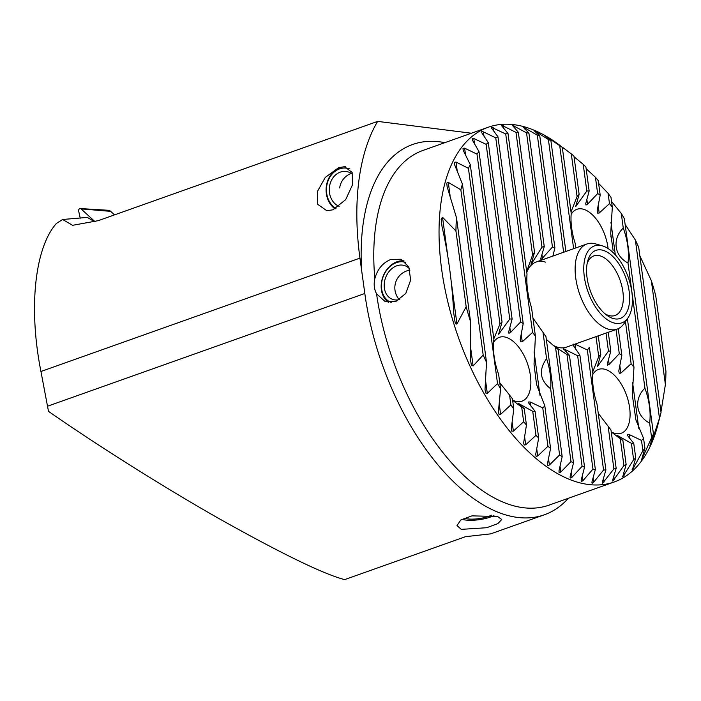 <?xml version="1.0" encoding="UTF-8"?>
<svg xmlns="http://www.w3.org/2000/svg" width="701" height="701" viewBox="0 0 701 701"><rect width="100%" height="100%" fill="white"/><g stroke="black" fill="none" stroke-linecap="round" stroke-linejoin="round"><path stroke-width="1.05" d="M332.949 209.809L345.689 199.645L352.472 184.854L352.147 172.464L344.585 166.698L338.706 167.635L325.264 177.423L317.448 191.399L317.737 204.35L326.832 210.729L332.949 209.809M461.293 529.36L456.991 525.575L460.741 520.028L471.904 515.866L497.561 516.479L501.758 519.52L497.824 523.638L486.652 527.722L461.293 529.36M395.732 301.553L405.8 293.43L410.655 280.085L408.832 266.958L401.042 259.265L390.913 259.423C382.816 262.682 377.462 269.096 374.833 278.683C373.58 284.212 374.159 289.25 376.56 293.807L385.112 301.535L395.732 301.553M554.316 346.329L566.978 354.496A57.219 29.95 70.4 0 0 568.213 354.925A57.219 29.95 70.4 0 0 569.44 355.293L584.555 467.103A176.179 92.217 -109.6 0 1 583.328 466.717A176.179 92.217 -109.6 0 1 582.102 466.314L572.025 477.258L570.491 478.012L570.106 477.399M546.324 339.407L555.516 347.258A57.219 29.95 70.4 0 0 558.162 349.44L573.497 462.826A176.179 92.217 -109.6 0 1 570.982 461.608L560.835 472.071L559.284 472.676L558.89 471.966M532.944 318.026L543.021 332.353A57.219 29.95 70.4 0 0 545.948 336.611L562.176 456.631A176.179 92.217 -109.6 0 1 559.6 454.967L549.4 465.026L547.832 465.49L547.472 463.668L550.574 448.412A176.179 92.217 -109.6 0 1 547.937 446.274L537.702 456.009L536.107 456.333L535.722 454.309L538.683 437.985A176.179 92.217 -109.6 0 1 535.976 435.321L525.706 444.828L524.094 444.995L523.673 442.734L526.451 425.034A176.179 92.217 -109.6 0 1 523.656 421.73L513.369 431.124L511.739 431.133L511.274 428.565L513.798 408.998A176.179 92.217 -109.6 0 1 510.898 404.889L500.61 414.326L498.954 414.142L498.446 411.172L500.593 388.853A176.179 92.217 -109.6 0 1 497.535 383.596L487.3 393.384L485.609 392.954L485.013 389.37L486.52 362.338A176.179 92.217 -109.6 0 1 483.182 355.013L473.105 365.957L471.361 365.142L470.616 360.419L470.529 321.575A176.179 92.217 -109.6 0 1 466.174 306.723L456.947 323.967C455.939 324.265 455.308 323.634 455.063 322.074L453.74 313.128C452.119 282.485 448.228 253.762 442.086 226.94L441.139 219.098L442.524 217.275L455.939 231.006A176.179 92.217 -109.6 0 1 456.491 217.748L447.133 186.738L446.756 183.119L448.29 182.374L460.846 189.813A176.179 92.217 -109.6 0 1 462.423 184.074L454.66 164.875L454.432 162.395L456.018 162.036L468.426 168.319A176.179 92.217 -109.6 0 1 470.275 164.647L463.151 150.154L463.01 148.288L464.632 148.183L476.987 154.106A176.179 92.217 -109.6 0 1 478.993 151.591L472.246 139.849L472.159 138.386L473.797 138.474L486.152 144.353A176.179 92.217 -109.6 0 1 488.273 142.636L481.771 132.769L481.718 131.604L483.383 131.858L495.756 137.852A176.179 92.217 -109.6 0 1 497.955 136.774L491.646 128.274L491.629 127.354L505.719 133.979A176.179 92.217 -109.6 0 1 507.988 133.435L501.82 126.005L501.837 125.295L515.98 132.375A176.179 92.217 -109.6 0 1 518.319 132.305L512.308 125.199L526.53 132.822L541.987 247.173L531.121 264.356L534.548 252.316A57.219 29.95 70.4 0 0 532.558 254.998L526.898 270.954M531.121 264.356L530.946 263.883M526.53 132.822A176.179 92.217 -109.6 0 1 528.922 133.19L523.025 126.942L537.334 135.205A176.179 92.217 -109.6 0 1 538.561 135.591A176.179 92.217 -109.6 0 1 539.788 136.003L554.903 247.812A57.219 29.95 70.4 0 0 553.676 247.383A57.219 29.95 70.4 0 0 552.449 247.024L540.988 259.799L540.725 258.704L544.256 246.586A57.219 29.95 70.4 0 0 541.987 247.173M540.988 259.799L540.725 258.704M545.536 262.139A45.171 23.641 70.4 0 0 536.151 262.025A45.171 23.641 70.4 0 0 526.775 272.339M553.282 345.444A45.171 23.641 70.4 0 0 557.015 347.048A45.171 23.641 70.4 0 0 566.399 347.161L617.169 329.12A45.171 23.641 -109.6 0 1 587.832 311.069A45.171 23.641 -109.6 0 1 575.381 263.9A45.171 23.641 -109.6 0 1 586.921 243.983A45.171 23.641 -109.6 0 1 595.806 243.948L602.457 245.893A40.824 21.372 -109.6 0 1 632.197 304.874A40.824 21.372 -109.6 0 1 628.017 317.833A40.824 21.372 -109.6 0 1 599.18 312.015A40.824 21.372 -109.6 0 1 583.986 263.926A40.824 21.372 -109.6 0 1 602.457 245.893M625.134 224.469L635.36 239.979A176.179 92.217 -109.6 0 1 638.699 247.304L661.034 412.495A176.179 92.217 -109.6 0 1 660.859 413.187A176.179 92.217 -109.6 0 1 659.466 418.234L651.273 443.111L649.906 445.941L653.463 433.998A176.179 92.217 -109.6 0 1 651.606 437.669L641.468 460.207L644.902 448.202A176.179 92.217 -109.6 0 1 642.887 450.725L632.32 470.108L635.737 457.963A176.179 92.217 -109.6 0 1 633.616 459.672L622.751 476.89L626.133 464.456A176.179 92.217 -109.6 0 1 623.925 465.534L612.849 481.14L612.613 480.229L616.17 468.329A176.179 92.217 -109.6 0 1 613.892 468.873L602.641 483.208L602.387 482.157L605.901 469.933A176.179 92.217 -109.6 0 1 603.561 470.012L593.659 482.253L592.17 483.304L591.898 482.113L595.359 469.486A176.179 92.217 -109.6 0 1 592.958 469.118L582.96 480.658L581.453 481.552L581.164 480.22L584.555 467.103M592.809 374.439A33.876 17.735 -109.6 0 1 598.549 369.401A33.876 17.735 -109.6 0 1 605.585 369.48A33.876 17.735 -109.6 0 1 628.447 401.55A33.876 17.735 -109.6 0 1 621.235 433.244A33.876 17.735 -109.6 0 1 614.199 433.157A33.876 17.735 -109.6 0 1 611.237 431.877L620.315 438.835A48.185 25.218 70.4 0 0 622.882 440.465L617.134 435.339L631.408 443.347A48.185 25.218 70.4 0 0 633.765 443.4L627.535 435.531L627.483 434.357L629.139 434.515L641.494 440.403A48.185 25.218 70.4 0 0 643.571 438.397L635.903 419.917L632.644 397.265L632.355 393.638L633.967 367.324A48.185 25.218 70.4 0 0 631.128 363.731L620.841 373.134L619.22 373.221L618.799 370.934L621.848 355.241A48.185 25.218 70.4 0 0 619.29 353.698L609.169 364.354L607.644 365.151L607.355 363.801L610.799 351.087A48.185 25.218 70.4 0 0 608.459 351.122L597.366 366.658L600.775 354.478A48.185 25.218 70.4 0 0 598.715 356.634L592.669 372.047M613.13 250.66L610.711 233.538L612.315 207.224A48.185 25.218 70.4 0 0 609.484 203.632L599.197 213.034L597.576 213.122L597.156 210.835L600.196 195.141A48.185 25.218 70.4 0 0 597.646 193.599L587.526 204.254L586.001 205.051L585.703 203.702L589.155 190.987A48.185 25.218 70.4 0 0 586.816 191.031L575.723 206.558L579.131 194.379A48.185 25.218 70.4 0 0 577.072 196.534L571.026 211.956M659.028 420.328L660.859 413.187M505.719 133.979L532.55 332.423L522.254 341.808L520.633 341.851L520.203 339.503L523.218 323.573A48.185 25.218 70.4 0 0 520.65 321.943L510.512 332.502L508.987 333.264L508.689 331.871L512.124 319.06A48.185 25.218 70.4 0 0 509.767 319.016L498.639 334.237L502.039 322.004A48.185 25.218 70.4 0 0 499.962 324.011L493.828 338.793M512.633 400.35L521.684 407.167A48.185 25.218 70.4 0 0 524.243 408.709L518.477 403.443L532.734 411.321A48.185 25.218 70.4 0 0 535.073 411.285L528.817 403.189L528.756 401.936L530.403 402.059L542.758 407.929A48.185 25.218 70.4 0 0 544.817 405.783L536.896 385.445L536.107 381.002L534.039 364.327L535.398 336.165A48.185 25.218 70.4 0 0 532.55 332.423M571.157 214.348A33.876 17.735 -109.6 0 1 576.897 209.301A33.876 17.735 -109.6 0 1 583.942 209.38A33.876 17.735 -109.6 0 1 608.1 248.557M493.592 342.368A33.876 17.735 -109.6 0 1 499.331 337.33A33.876 17.735 -109.6 0 1 506.367 337.409A33.876 17.735 -109.6 0 1 529.229 369.471A33.876 17.735 -109.6 0 1 522.017 401.174A33.876 17.735 -109.6 0 1 514.972 401.086A33.876 17.735 -109.6 0 1 512.597 400.105M539.788 136.003L533.987 130.491L548.392 139.481A176.179 92.217 -109.6 0 1 550.907 140.708L545.194 135.828L559.713 145.685A176.179 92.217 -109.6 0 1 562.29 147.341L558.566 144.38A188.219 98.517 70.4 0 0 527.354 127.705A188.219 98.517 70.4 0 0 488.255 127.231A188.219 98.517 70.4 0 0 448.176 303.349A188.219 98.517 70.4 0 0 575.188 481.482A188.219 98.517 70.4 0 0 614.286 481.955A188.219 98.517 70.4 0 0 658.02 424.28L658.414 422.756M562.684 147.42L571.306 153.905A176.179 92.217 -109.6 0 1 573.944 156.034L579.131 194.379M574.04 156.761L583.206 164.323A176.179 92.217 -109.6 0 1 585.913 166.996L589.155 190.987M586.141 168.722L595.438 177.283A176.179 92.217 -109.6 0 1 598.233 180.578L600.196 195.141M598.61 183.399L608.091 193.318A176.179 92.217 -109.6 0 1 610.992 197.419L612.315 207.224M611.544 201.511L621.296 213.463A176.179 92.217 -109.6 0 1 624.354 218.721L653.463 433.998M639.855 255.821L651.36 280.733A176.179 92.217 -109.6 0 1 655.715 295.585L665.95 371.302A176.179 92.217 -109.6 0 1 665.398 384.56L660.964 411.943M658.835 318.648L663.908 356.204M632.32 470.108L632.127 469.512M622.751 476.89L622.541 476.128M612.849 481.14L612.613 480.229M602.641 483.208L602.387 482.157M592.17 483.304L591.898 482.113M581.453 481.552L581.164 480.22M499.769 382.772L509.566 395.084A48.185 25.218 70.4 0 0 512.405 398.676L513.798 408.998M498.639 334.237L498.437 333.562M508.751 333.089L508.689 331.871M575.723 206.558L575.521 205.928M586.001 205.051L585.703 203.702M598.242 413.292L608.135 426.243A48.185 25.218 70.4 0 0 610.983 429.985L616.17 468.329M597.366 366.658L597.173 366.027M607.644 365.151L607.355 363.801M569.44 355.293L563.49 348.695L577.633 355.731A57.219 29.95 70.4 0 0 579.902 355.144L595.359 469.486M568.371 498.271A195.754 102.46 -109.6 0 1 544.37 514.779A195.754 102.46 -109.6 0 1 503.704 514.289A195.754 102.46 -109.6 0 1 364.827 293.482L359.937 258.134A225.862 118.224 -109.6 0 1 377.646 121.387L98.175 220.684L72.553 225.31L62.643 219.483L87.318 217.415L94.784 221.831M544.37 514.779L490.7 533.855L465.525 536.668L344.647 579.613C323.932 574.25 282.503 554.176 220.368 519.371C160.617 485.521 93.916 442.971 48.492 411.356L40.938 371.486C28.373 308.37 34.647 248.136 56.352 223.488L62.643 219.483M471.423 133.216L377.646 121.387M570.491 478.012L570.176 476.522L573.497 462.826M528.922 133.19L544.256 246.586M566.978 354.496L582.102 466.314M537.334 135.205L552.449 247.024M512.265 125.733L512.308 125.199M559.284 472.676L558.951 471.028L562.176 456.631M518.319 132.305L534.548 252.316M555.516 347.258L570.982 461.608M501.82 126.005L501.837 125.295M507.988 133.435L527.012 274.135A57.219 29.95 70.4 0 0 531.551 307.713L535.398 336.165M515.98 132.375L532.558 254.998M543.021 332.353L546.57 358.623C538.482 370.137 539.84 380.205 550.653 388.818A48.185 25.218 70.4 0 0 546.57 358.623M550.653 388.818L559.6 454.967M563.455 349.282L563.49 348.695M577.633 355.731L592.958 469.118M550.907 140.708L565.882 251.457M548.392 139.481L563.639 252.255M579.902 355.144L573.453 345.707L573.357 344.138M575.679 349.212L574.986 344.103L587.342 349.992L603.561 470.012M559.713 145.685L573.646 248.706M587.342 349.992A57.219 29.95 70.4 0 0 589.322 347.319L592.88 373.589A48.185 25.218 70.4 0 0 596.963 403.794L605.901 469.933M562.29 147.341L571.227 213.49A48.185 25.218 70.4 0 0 575.311 243.694L575.88 247.909M596.016 336.638L598.715 356.634M598.26 335.84L600.775 354.478M552.896 256.075L554.903 247.812M627.535 435.531L627.483 434.357M528.817 403.189L528.756 401.936M472.246 139.849L472.159 138.386M481.771 132.769L481.718 131.604M491.646 128.274L491.629 127.354M462.423 184.074L486.52 362.338M468.426 168.319L497.535 383.596M456.491 217.748L470.529 321.575M460.846 189.813L483.182 355.013M455.939 231.006L466.174 306.723M544.817 405.783L550.574 448.412M535.073 411.285L538.683 437.985M497.955 136.774L523.218 323.573M542.758 407.929L547.937 446.274M524.243 408.709L526.451 425.034M488.273 142.636L512.124 319.06M532.734 411.321L535.976 435.321M495.756 137.852L520.65 321.943M478.993 151.591L502.039 322.004M521.684 407.167L523.656 421.73M486.152 144.353L509.767 319.016M470.275 164.647L493.898 339.354A48.185 25.218 70.4 0 0 498.613 374.238L500.593 388.853M509.566 395.084L510.898 404.889M476.987 154.106L499.962 324.011M635.36 239.979L659.466 418.234M651.36 280.733L665.398 384.56M571.306 153.905L577.072 196.534M608.135 426.243L613.892 468.873M583.206 164.323L586.816 191.031M622.882 440.465L626.133 464.456M620.315 438.835L623.925 465.534M608.258 332.283L610.799 351.087M606.014 333.08L608.459 351.122M595.438 177.283L597.646 193.599M633.765 443.4L635.737 457.963M631.408 443.347L633.616 459.672M618.256 328.673L621.848 355.241M616.021 329.523L619.29 353.698M608.091 193.318L609.484 203.632M643.571 438.397L644.902 448.202M641.494 440.403L642.887 450.725M627.395 318.736L633.967 367.324M625.432 321.593L631.128 363.731M621.296 213.463L623.268 228.07C611.991 238.752 614.146 256.031 627.982 262.954A48.185 25.218 70.4 0 0 623.268 228.07M627.982 262.954L644.92 388.17C633.634 398.851 635.789 416.131 649.634 423.053A48.185 25.218 70.4 0 0 644.92 388.17M649.634 423.053L651.606 437.669M388.494 302.368A22.59 17.604 110.6 0 1 392.052 264.391A22.59 17.604 110.6 0 1 403.995 260.851M391.193 302.464A21.31 16.605 110.6 0 1 381.449 285.587A21.31 16.605 110.6 0 1 391.719 265.153A21.31 16.605 110.6 0 1 405.791 262.428M399.763 299.511A17.928 13.967 110.6 0 1 392.385 299.292A17.928 13.967 110.6 0 1 384.183 285.097A17.928 13.967 110.6 0 1 392.832 267.905A17.928 13.967 110.6 0 1 405.02 265.74A17.928 13.967 110.6 0 1 409.629 269M80.247 218.186L78.643 211.001A1.831 1.49 102.1 0 1 80.3 208.565L108.156 210.265A6.02 4.881 102.1 0 1 110.679 211.36L114.526 214.874M80.3 208.565A1.831 1.49 102.1 0 1 81.062 208.898L95.082 221.735M493.951 515.585A21.31 6.765 -7.7 0 1 484.391 518.758A21.31 6.765 -7.7 0 1 461.845 519.345M491.41 515.191A17.928 5.687 -7.7 0 1 483.383 517.846A17.928 5.687 -7.7 0 1 464.071 518.241M628.017 317.833L624.092 323.538A45.171 23.641 -109.6 0 1 617.169 329.12M586.755 266.284A36.137 18.918 -109.6 0 1 587.596 261.42A36.137 18.918 -109.6 0 1 612.911 256.584A36.137 18.918 -109.6 0 1 629.428 302.525A36.137 18.918 -109.6 0 1 606.689 315.161A36.137 18.918 -109.6 0 1 586.755 266.284M587.114 263.655A31.624 16.552 -109.6 0 1 593.878 255.891A31.624 16.552 -109.6 0 1 614.418 268.527A31.624 16.552 -109.6 0 1 623.136 301.553A31.624 16.552 -109.6 0 1 615.057 315.485A31.624 16.552 -109.6 0 1 604.91 313.733M335.078 208.907A22.59 18.761 94 0 1 326.307 186.536A22.59 18.761 94 0 1 345.418 166.785M335.981 208.442A21.31 17.7 94 0 1 326.648 186.65A21.31 17.7 94 0 1 349.93 168.994M339.188 206.339A17.928 14.887 94 0 1 329.426 187.071A17.928 14.887 94 0 1 345.418 171.421A17.928 14.887 94 0 1 352.726 174.383M610.939 222.392L615.329 254.84M632.591 382.492L638.804 428.425M642.51 455.887L642.773 457.823M619.798 365.387L620.841 373.134M598.146 205.288L599.197 213.034M629.139 434.515L629.673 438.44M633.345 465.613L633.686 468.128M608.512 359.455L609.169 364.354M586.86 199.356L587.526 204.254M618.887 436.206L619.036 437.284M623.75 472.194L624.162 475.217M598.391 362.128L598.759 364.897M576.739 202.028L577.116 204.797M613.813 476.216L614.286 479.703M651.106 441.919L651.273 443.111M464.632 148.183L465.525 154.79M499.2 403.89L500.61 414.326M473.797 138.474L474.498 143.661M499.647 329.663L500.041 332.546M512.151 422.116L513.369 431.124M483.383 131.858L483.944 136.003M509.837 327.49L510.512 332.502M520.221 404.284L520.379 405.467M524.628 436.863L525.706 444.828M493.32 127.757L493.767 131.078M521.185 333.86L522.254 341.808M530.403 402.059L530.964 406.186M536.729 448.868L537.702 456.009M442.524 217.275L447.851 256.68M451.102 280.742L456.947 323.967M448.29 182.374L450.06 195.491M470.818 349.028L473.105 365.957M456.018 162.036L457.21 170.842M485.591 380.757L487.3 393.384M603.579 478.038L604.104 481.973M546.973 136.949L547.052 137.519M593.072 477.863L593.659 482.253M535.748 131.455L535.888 132.48M565.199 349.273L565.488 351.411M582.312 475.813L582.96 480.658M503.537 125.829L503.896 128.467M534.101 351.893L539.963 395.241M548.524 458.568L549.4 465.026M560.046 466.209L560.835 472.071M514.026 125.873L514.306 127.915M532.164 259.983L532.471 262.279M524.769 127.766L524.97 129.282M541.917 254.594L542.469 258.695M571.297 471.931L572.025 477.258M376.56 293.807A188.219 98.517 70.4 0 0 509.899 504.676A188.219 98.517 70.4 0 0 549.006 505.149L614.286 481.955M444.82 142.662A197.253 103.249 70.4 0 0 361.637 270.656M488.255 127.231L422.966 150.435A188.219 98.517 70.4 0 0 374.833 278.683M364.827 293.482L47.484 406.238M359.937 258.134L40.938 371.486M81.062 208.898L110.679 211.36M526.696 271.778L526.907 270.963M610.895 236.333L611.009 237.166M632.539 396.433L632.653 397.265M635.299 416.841L635.395 417.542M409.962 270.104A17.928 17.928 0 0 0 399.281 299.634M586.921 243.983L536.151 262.025M351.341 173.392A17.928 17.928 0 0 0 339.678 187.991"/></g></svg>

